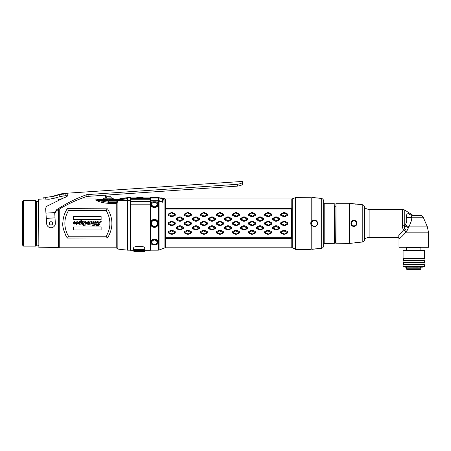 <?xml version="1.0" encoding="UTF-8"?>
<svg xmlns="http://www.w3.org/2000/svg" width="451" height="451" viewBox="0 0 451 451"><rect width="100%" height="100%" fill="white"/><g stroke="black" fill="none" stroke-linecap="round" stroke-linejoin="round"><path stroke-width="0.68" d="M130.469 197.859L127.345 197.775L130.469 197.679L130.469 250.249L133.614 250.249L133.614 247.87C133.784 247.131 134.68 246.714 136.287 246.612L142.042 246.612C143.66 246.714 144.551 247.137 144.72 247.87L144.72 250.249L150.409 250.249L150.409 197.611L158.476 197.611L160.99 198.102L158.38 197.673L158.369 200.255L159.028 200.374L158.876 198.04L150.409 198.023M154.428 227.315C149.433 227.597 149.433 219.152 154.428 219.434C159.423 219.152 159.423 227.597 154.428 227.315L154.428 226.723A3.349 3.349 0 0 0 155.522 226.537M154.428 207.437C149.433 207.415 149.433 201.445 154.428 201.868C159.423 201.445 159.423 207.415 154.428 207.437L151.079 204.675L152.427 202.911M154.428 244.887C149.433 245.31 149.433 239.334 154.428 239.312C159.423 239.334 159.423 245.31 154.428 244.887L154.428 244.346C156.384 244.194 157.444 243.433 157.619 242.069A3.191 2.255 180 0 0 154.428 239.797A3.191 2.255 180 0 0 151.232 242.069A3.191 2.255 180 0 0 154.428 244.307A3.191 2.255 180 0 0 157.619 242.069L157.625 241.37M150.409 198.558L130.469 198.558M150.409 197.933L130.469 197.933M130.469 197.679L127.656 197.679M150.409 198.615L130.469 198.615M150.409 250.147L158.357 250.147L158.357 201.028A2.007 1.686 3.4 0 1 159.045 201.146L159.028 200.374M158.357 201.028L158.369 200.255L150.409 200.255M158.369 200.306L162.726 202.251L163.177 200.751M164.412 198.829L163.341 199.342L162.726 202.251L159.045 201.146L162.726 202.251L162.084 199.038L161.497 198.367L158.876 198.04L158.938 197.634M136.822 197.933L136.822 197.465L143.114 197.465L143.114 197.933M130.469 200.368L127.289 200.334L126.737 200.785M130.469 250.147L127.571 250.147L127.571 200.825A4.014 3.382 180 0 0 127.126 200.847L127.126 250.119L127.126 200.847L120.293 200.441M59.244 209.117L59.244 247.802L116.234 247.802L116.234 203.328A0.936 0.767 -0 0 0 117.125 202.792L116.296 202.251L117.423 201.112A0.936 0.812 0 0 0 117.722 201.067L117.125 202.792L117.125 248.456L117.914 249.104L117.959 200.075L127.289 200.334M125.164 200.588L123.721 200.481M122.695 200.441L117.914 200.526A0.936 0.834 0 0 0 117.722 200.565L117.7 200.035A0.936 0.936 0 0 1 117.903 199.985L108.246 200.746L95.42 199.928L98.341 199.928L96.198 198.947L97.377 199.505M108.246 203.328L108.246 202.251L95.42 199.928C98.673 201.806 102.946 202.939 108.246 203.328L116.234 203.328L116.296 202.251L108.246 202.251L108.246 201.112L102.338 200.481L105.404 200.571M59.244 199.838L59.244 198.947L61.251 198.947L65.993 197.025L67.892 195.283L67.836 194.522L67.881 195.165M79.866 198.947L96.198 198.947M66.46 236.752L65.626 235.191M65.637 211.542L66.793 209.433M67.532 208.655L107.558 208.824C113.348 218.493 113.348 228.195 107.558 237.925L67.176 237.925C63.585 231.177 62.159 225.9 62.909 222.095C63.14 217.41 64.561 212.99 67.176 208.824L107.558 208.836M59.244 247.802L58.692 247.249M59.244 198.947L58.692 199.505M43.189 197.019L45.207 197.087A26.772 26.772 0 0 0 53.562 196.038L59.397 194.342A26.767 26.767 0 0 1 65.074 193.338L65.102 193.75L59.498 194.685L53.652 196.348L45.895 197.408L43.189 197.019L43.127 198.947L38.611 199.218L38.882 247.802L58.692 247.537L58.692 209.439M58.692 200.097L58.421 198.947L51.183 198.947M59.96 196.27L60.073 196.58L54.205 198.254L48.939 199.252L43.127 198.947M38.882 247.802L38.882 198.947M58.421 247.802L58.421 209.597M58.421 200.221L58.421 198.947M38.611 245.66A0.536 0.536 0 0 0 38.076 245.124L36.824 245.124A0.536 0.536 0 0 0 36.446 245.282L35.601 246.133L35.601 200.622L23.553 200.622L22.55 201.625L22.55 245.124L23.553 246.133L23.553 200.622M38.611 201.09A0.536 0.536 0 0 1 38.076 201.625L36.824 201.625A0.536 0.536 0 0 1 36.446 201.467L35.601 200.622M35.601 246.133L23.553 246.133M67.892 195.283L67.836 194.522C67.684 193.975 66.776 193.721 65.102 193.75L65.248 195.723L60.073 196.58L59.397 194.342M53.562 196.038L54.205 198.254M65.102 193.75L65.248 195.723C66.957 195.7 67.859 195.937 67.966 196.427M65.074 193.338L67.746 193.158L67.836 194.522M242.497 183.45L242.542 184.109C242.334 184.983 240.592 185.66 237.311 186.128L86.925 196.439C76.698 199.81 66.562 204.568 56.516 210.718L54.751 213.255L54.723 213.977M242.412 182.153L242.542 184.109L242.412 182.153C242.102 183.14 240.366 183.856 237.187 184.307L237.311 186.128M67.588 196.01L47.473 205.927C46.25 206.659 45.647 207.725 45.675 209.129L46.65 223.668A4.352 4.352 0 0 0 51.284 227.716A4.352 4.352 0 0 0 55.332 223.087L54.706 212.573L45.946 213.16M237.187 184.307L86.806 194.635C76.591 198.209 66.472 203.283 56.46 209.85L54.706 212.573L54.751 213.255M51.104 225.043A1.674 1.674 0 0 0 52.66 223.262A1.674 1.674 0 0 0 50.878 221.706A1.674 1.674 0 0 0 49.322 223.487A1.674 1.674 0 0 0 51.104 225.043M49.39 223.482A1.607 1.607 0 0 1 50.884 221.774A1.607 1.607 0 0 1 52.598 223.268A1.607 1.607 0 0 1 51.098 224.981A1.607 1.607 0 0 1 49.39 223.482M45.207 197.087L45.128 199.246M98.341 199.928L101.447 200.126M119.38 199.004L127.035 197.899L127.058 198.677L118.089 199.804L120.293 198.53L117.886 199.906M120.293 198.53L127.345 197.701M127.345 197.775L127.035 197.899M119.498 198.936L127.041 197.73M127.058 198.682L127.639 198.643L127.345 200.34L127.058 198.682L117.959 200.075A0.936 0.936 0 0 0 117.779 200.103L117.378 200.086M117.722 200.532L117.423 200.571L117.542 200.126L115.05 200.126M108.246 201.112L117.423 201.112L117.423 200.571L111.087 200.571M117.333 200.092L117.688 200.002M97.331 200.407A1.336 0.671 -89.4 0 1 97.754 200.092L99.164 200.092M101.723 201.27L101.785 200.345L102.338 200.481L101.723 201.27M101.943 200.261L102.422 200.374M117.779 199.951L109.249 199.951L108.973 199.286L118.258 199.286L118.906 199.951M109.249 200.723L109.249 199.951M107.242 200.723L107.242 199.951L98.397 199.951M97.585 199.951L98.233 199.286L97.585 199.951M108.973 199.286L107.524 199.286L107.242 199.951M98.233 199.286L107.524 199.286M114.531 199.286L112.057 198.198L104.44 198.198L109.988 197.955M106.363 196.918A0.637 0.637 0 0 1 105.872 197.955A0.637 0.637 0 0 1 105.579 196.76L110.918 196.76A0.637 0.637 0 0 1 110.625 197.955A0.637 0.637 0 0 1 110.134 196.918M110.923 194.606L110.918 196.76L105.579 196.76M105.568 194.967L105.568 196.754M107.203 238.1L106.222 236.234L107.558 237.914M106.216 210.521C111.098 219.186 111.104 227.761 106.227 236.234L68.518 236.234C65.57 231.498 64.814 225.866 64.888 223.809C64.724 219.468 65.936 215.037 68.518 210.521L106.216 210.521L107.175 208.706M101.125 226.892L73.299 226.949L101.125 226.892M101.125 219.614L73.299 219.676L73.299 216.576L101.125 216.576L101.125 219.614L73.299 219.614M96.582 225.291L97.112 223.375L96.582 225.291L95.922 225.635L97.461 225.635C98.594 225.804 99.423 224.993 99.936 223.2L99.936 223.206C100.336 221.999 100.624 221.542 100.793 221.836L101.221 222.044L101.221 221.571L99.857 221.768L98.916 223.268L98.07 223.268L98.262 222.585C98.459 221.813 98.239 221.452 97.608 221.514L96.362 222.039L95.719 221.514L94.49 222.106L93.887 221.514L92.68 222.253L91.88 221.514L89.535 221.971L88.667 221.514L87.703 221.836L87.347 222.49L88.357 223.707L87.77 223.876L87.782 223.403L87.364 223.375L87.218 223.668L87.539 224.192L88.464 224.271L89.219 223.431M95.922 225.635L96.582 225.258M94.36 224.288L94.462 223.916L94.36 224.288L94.964 224.288L94.721 225.156L96.429 224.288L96.531 223.927L95.995 223.916L96.193 223.206L96.627 222.388L97.269 222.044L97.36 222.495L97.269 222.022L97.112 223.375M94.721 225.156L94.964 224.271M92.703 225.477L93.346 223.166L92.703 225.477L94.214 225.477L94.315 225.117L93.729 225.117L94.27 223.16L95.24 222.117L95.065 223.927L94.462 223.916L95.065 223.927L95.313 223.036M95.24 222.14L95.432 222.382L95.24 222.117L94.27 223.166M94.315 225.117L93.735 225.088M89.642 224.271L89.89 223.375L89.642 224.26L92.094 223.882L93.391 222.117L93.289 223.375M89.213 223.51L88.289 222.242L88.774 221.875L89.163 222.14C88.948 222.755 89.101 222.862 89.631 222.467L90.003 222.123L90.076 222.715L90.003 222.106L89.89 223.375M88.96 222.433L89.163 222.117C88.948 222.743 89.101 222.856 89.631 222.45L90.003 222.123M87.77 223.876L87.782 223.403L87.218 223.668M87.347 222.501L88.362 223.668L88.035 223.967L87.364 223.375M83.119 225.511L83.818 224.164L83.119 225.511M84.207 225.19L83.818 224.164L84.207 225.19C84.472 225.32 84.839 224.863 85.318 223.826C84.839 224.891 84.467 225.353 84.207 225.224M79.889 224.074L81.056 224.271L80.768 223.967L81.569 222.85C81.439 223.933 81.693 224.429 82.336 224.327L85.064 222.044L85.498 222.755M85.425 223.375L85.064 222.022L84.089 222.957M81.141 223.967L80.774 223.955M83.119 225.545L85.679 225.038L86.536 222.974L86.135 221.875C85.538 221.278 84.827 221.418 84.01 222.292L83.153 221.514C82.809 221.351 82.127 221.779 81.101 222.817L81.721 220.578L80.864 220.578L80.526 221.796C79.985 221.238 79.156 221.565 78.04 222.771L77.206 221.514L75.683 222.411L74.719 221.514L73.699 221.971L73.141 223.279L74.049 224.31L76.822 222.033L77.098 222.467L76.647 223.843L76.958 223.375L76.647 223.837L76.134 223.837L76.134 223.166L75.723 223.572L76.433 224.31L78.519 222.771L78.722 224.113L79.838 224.271M78.006 223.375L78.513 222.788M75.723 223.572L76.134 223.16L75.723 223.578M76.332 223.73L76.134 223.16M81.101 222.822L81.721 220.578M107.558 237.919L67.549 238.049L68.518 236.234M67.532 238.06L67.176 237.919M68.518 210.521L67.56 208.706M67.176 208.836L67.532 208.695M101.125 226.949L101.125 229.959L73.299 229.959L73.299 226.949M101.221 222.022L100.793 221.836M98.07 223.268L98.262 222.597M87.77 223.07L88.357 223.713M87.77 223.882L87.782 223.403M88.289 222.225L88.599 222.614L88.289 222.225L88.774 221.853L89.163 222.117M92.63 223.093L93.391 222.14M95.217 223.375L95.313 223.025M96.531 223.927L95.995 223.927L96.193 223.2L97.269 222.044M99.936 223.206L99.936 223.2C100.347 221.965 100.629 221.497 100.793 221.807M97.512 225.291L97.974 223.628L98.814 223.628C98.374 224.886 97.94 225.438 97.512 225.291M91.113 223.955L90.798 223.335L91.113 223.967L91.694 223.313L91.113 223.967L91.017 222.546L91.677 221.903L91.677 223.375M98.814 223.628C98.38 224.857 97.946 225.399 97.512 225.258M90.798 223.335L91.677 221.926M75.475 223.375L76.822 222.01L77.098 222.45L76.822 222.033M76.647 223.843L76.134 223.843M81.09 223.375L81.569 222.839L81.518 223.375M80.047 223.521L79.534 223.955L79.269 223.414L80.098 221.875L80.047 223.521L79.534 223.967L79.269 223.375M79.269 223.414L79.641 222.191L80.098 221.875L80.301 222.602M82.939 223.375L82.386 223.967L82.133 223.414L82.978 221.875L82.978 223.256L82.386 223.967L82.133 223.375M82.386 223.955L82.443 222.298L82.978 221.875L83.125 222.721M74.584 223.375L74.02 223.984L73.755 223.454L74.595 221.892L74.624 223.245L74.02 223.989L73.755 223.375M74.595 221.915L74.759 222.76L74.595 221.915L74.223 222.084L73.755 223.454L74.02 223.984M80.098 221.903L80.301 222.614M82.978 221.903L83.125 222.732M164.463 198.699L164.519 198.722A16.061 16.039 110 0 0 160.832 197.854L164.925 198.868A1.336 1.336 0 0 0 165.382 198.947L291.786 198.947A1.336 1.336 0 0 0 292.248 198.868L292.248 247.887A1.336 1.336 0 0 0 291.786 247.802L165.382 247.802L165.382 238.404M150.409 201.084L158.357 201.084A2.007 1.674 0 0 1 159.04 201.185L159.04 250.023L164.925 247.887A1.336 1.336 0 0 1 165.382 247.802M162.084 199.038L163.341 199.342L161.729 198.293M165.393 238.404L165.393 208.345L291.487 208.345L291.487 238.404L165.399 238.404L165.427 237.756L291.459 237.756L291.487 238.404L165.393 238.404M291.487 208.345L291.459 208.999L165.427 208.999L165.399 208.345L291.487 208.345L291.487 238.404M291.459 208.999L291.459 237.756M165.427 208.999L165.427 237.756M168.229 214.045L171.132 212.652L172.383 212.652L175.287 214.045L175.287 215.257L172.383 216.717L171.132 216.717L168.229 215.257L168.229 214.045L168.533 214.422L171.436 212.99L171.132 212.652M187.193 212.652L184.29 214.045L184.29 215.257L187.193 216.717L188.445 216.717L191.354 215.257L191.354 214.045L188.445 212.652L187.193 212.652L187.498 212.99L191.049 214.586L188.14 216.057L184.594 214.586L187.498 212.99M203.26 212.652L200.351 214.045L200.351 215.257L203.26 216.717L204.512 216.717L207.415 215.257L207.415 214.045L204.512 212.652L203.26 212.652L203.564 212.99L207.11 214.586L204.207 216.057L200.656 214.586L203.564 212.99M219.321 212.652L216.418 214.045L216.418 215.257L219.321 216.717L220.573 216.717L223.476 215.257L223.476 214.045L220.573 212.652L219.321 212.652L219.626 212.99L223.172 214.586L220.268 216.057L216.722 214.586L219.626 212.99M235.383 212.652L232.479 214.045L232.479 215.257L235.383 216.717L236.634 216.717L239.537 215.257L239.537 214.045L236.634 212.652L235.383 212.652L235.687 212.99L239.233 214.586L236.33 216.057L232.784 214.586L235.687 212.99M251.444 212.652L248.54 214.045L248.54 215.257L251.444 216.717L252.695 216.717L255.599 215.257L255.599 214.045L252.695 212.652L251.444 212.652L251.748 212.99L255.294 214.586L252.391 216.057L248.845 214.586L251.748 212.99M267.505 212.652L264.602 214.045L264.602 215.257L267.505 216.717L268.757 216.717L271.66 215.257L271.66 214.045L268.757 212.652L267.505 212.652L267.809 212.99L271.355 214.586L268.452 216.057L264.906 214.586L267.809 212.99M283.566 212.652L280.663 214.045L280.663 215.257L283.566 216.717L284.818 216.717L287.721 215.257L287.721 214.045L284.818 212.652L283.566 212.652L283.871 212.99L287.417 214.586L284.513 216.057L280.967 214.586L283.871 212.99M179.165 216.937L176.262 218.425L176.262 219.71L179.165 221.232L180.417 221.232L183.32 219.71L183.32 218.425L180.417 216.937L179.165 216.937L179.47 217.388L183.016 219.079L180.112 220.624L176.566 219.079L179.47 217.388M195.227 216.937L192.323 218.425L192.323 219.71L195.227 221.232L196.478 221.232L199.381 219.71L199.381 218.425L196.478 216.937L195.227 216.937L195.531 217.388L199.077 219.079L196.174 220.624L192.628 219.079L195.531 217.388M211.288 216.937L208.385 218.425L208.385 219.71L211.288 221.232L212.539 221.232L215.443 219.71L215.443 218.425L212.539 216.937L211.288 216.937L211.592 217.388L215.138 219.079L212.235 220.624L208.689 219.079L211.592 217.388M227.349 216.937L224.446 218.425L224.446 219.71L227.349 221.232L228.601 221.232L231.504 219.71L231.504 218.425L228.601 216.937L227.349 216.937L227.654 217.388L231.2 219.079L228.296 220.624L224.75 219.079L227.654 217.388M243.41 216.937L240.507 218.425L240.507 219.71L243.41 221.232L244.662 221.232L247.571 219.71L247.571 218.425L244.662 216.937L243.41 216.937L243.715 217.388L247.266 219.079L244.357 220.624L240.811 219.079L243.715 217.388M259.472 216.937L256.568 218.425L256.568 219.71L259.472 221.232L260.729 221.232L263.632 219.71L263.632 218.425L260.729 216.937L259.472 216.937L259.776 217.388L263.328 219.079L260.424 220.624L256.873 219.079L259.776 217.388M275.538 216.937L272.635 218.425L272.635 219.71L275.538 221.232L276.79 221.232L279.693 219.71L279.693 218.425L276.79 216.937L275.538 216.937L275.843 217.388L279.389 219.079L276.486 220.624L272.934 219.079L275.843 217.388M171.132 221.3L168.229 222.833L168.229 224.136L171.132 225.669L172.383 225.669L175.287 224.136L175.287 222.833L172.383 221.3L171.132 221.3L171.436 221.836L172.079 221.836L174.982 223.572L172.079 225.134L168.533 223.572L171.436 221.836M187.193 221.3L184.29 222.833L184.29 224.136L187.193 225.669L188.445 225.669L191.354 224.136L191.354 222.833L188.445 221.3L187.193 221.3L187.498 221.836L188.14 221.836L191.049 223.572L188.14 225.134L184.594 223.572L187.498 221.836M203.26 221.3L200.351 222.833L200.351 224.136L203.26 225.669L204.512 225.669L207.415 224.136L207.415 222.833L204.512 221.3L203.26 221.3L203.564 221.836L204.207 221.836L207.11 223.572L204.207 225.134L200.656 223.572L203.564 221.836M219.321 221.3L216.418 222.833L216.418 224.136L219.321 225.669L220.573 225.669L223.476 224.136L223.476 222.833L220.573 221.3L219.321 221.3L219.626 221.836L220.268 221.836L223.172 223.572L220.268 225.134L216.722 223.572L219.626 221.836M235.383 221.3L232.479 222.833L232.479 224.136L235.383 225.669L236.634 225.669L239.537 224.136L239.537 222.833L236.634 221.3L235.383 221.3L235.687 221.836L236.33 221.836L239.233 223.572L236.33 225.134L232.784 223.572L235.687 221.836M251.444 221.3L248.54 222.833L248.54 224.136L251.444 225.669L252.695 225.669L255.599 224.136L255.599 222.833L252.695 221.3L251.444 221.3L251.748 221.836L252.391 221.836L255.294 223.572L252.391 225.134L248.845 223.572L251.748 221.836M267.505 221.3L264.602 222.833L264.602 224.136L267.505 225.669L268.757 225.669L271.66 224.136L271.66 222.833L268.757 221.3L267.505 221.3L267.809 221.836L268.452 221.836L271.355 223.572L268.452 225.134L264.906 223.572L267.809 221.836M283.566 221.3L280.663 222.833L280.663 224.136L283.566 225.669L284.818 225.669L287.721 224.136L287.721 222.833L284.818 221.3L283.566 221.3L283.871 221.836L284.513 221.836L287.417 223.572L284.513 225.134L280.967 223.572L283.871 221.836M179.165 225.737L176.262 227.259L176.262 228.539L179.165 230.027L180.417 230.027L183.32 228.539L183.32 227.259L180.417 225.737L179.165 225.737L179.47 226.346L183.016 228.059L180.112 229.582L176.566 228.059L179.47 226.346M195.227 225.737L192.323 227.259L192.323 228.539L195.227 230.027L196.478 230.027L199.381 228.539L199.381 227.259L196.478 225.737L195.227 225.737L195.531 226.346L199.077 228.059L196.174 229.582L192.628 228.059L195.531 226.346M211.288 225.737L208.385 227.259L208.385 228.539L211.288 230.027L212.539 230.027L215.443 228.539L215.443 227.259L212.539 225.737L211.288 225.737L211.592 226.346L215.138 228.059L212.235 229.582L208.689 228.059L211.592 226.346M227.349 225.737L224.446 227.259L224.446 228.539L227.349 230.027L228.601 230.027L231.504 228.539L231.504 227.259L228.601 225.737L227.349 225.737L227.654 226.346L231.2 228.059L228.296 229.582L224.75 228.059L227.654 226.346M243.41 225.737L240.507 227.259L240.507 228.539L243.41 230.027L244.662 230.027L247.571 228.539L247.571 227.259L244.662 225.737L243.41 225.737L243.715 226.346L247.266 228.059L244.357 229.582L240.811 228.059L243.715 226.346M259.472 225.737L256.568 227.259L256.568 228.539L259.472 230.027L260.729 230.027L263.632 228.539L263.632 227.259L260.729 225.737L259.472 225.737L259.776 226.346L263.328 228.059L260.424 229.582L256.873 228.059L259.776 226.346M275.538 225.737L272.635 227.259L272.635 228.539L275.538 230.027L276.79 230.027L279.693 228.539L279.693 227.259L276.79 225.737L275.538 225.737L275.843 226.346L279.389 228.059L276.486 229.582L272.934 228.059L275.843 226.346M171.132 230.252L168.229 231.713L168.229 232.919L171.132 234.306L172.383 234.306L175.287 232.919L175.287 231.713L172.383 230.252L171.132 230.252L171.436 230.918L174.982 232.547L172.079 233.973L168.533 232.547L171.436 230.918M187.193 230.252L184.29 231.713L184.29 232.919L187.193 234.306L188.445 234.306L191.354 232.919L191.354 231.713L188.445 230.252L187.193 230.252L187.498 230.918L191.049 232.547L188.14 233.973L184.594 232.547L187.498 230.918M203.26 230.252L200.351 231.713L200.351 232.919L203.26 234.306L204.512 234.306L207.415 232.919L207.415 231.713L204.512 230.252L203.26 230.252L203.564 230.918L207.11 232.547L204.207 233.973L200.656 232.547L203.564 230.918M219.321 230.252L216.418 231.713L216.418 232.919L219.321 234.306L220.573 234.306L223.476 232.919L223.476 231.713L220.573 230.252L219.321 230.252L219.626 230.918L223.172 232.547L220.268 233.973L216.722 232.547L219.626 230.918M235.383 230.252L232.479 231.713L232.479 232.919L235.383 234.306L236.634 234.306L239.537 232.919L239.537 231.713L236.634 230.252L235.383 230.252L235.687 230.918L239.233 232.547L236.33 233.973L232.784 232.547L235.687 230.918M251.444 230.252L248.54 231.713L248.54 232.919L251.444 234.306L252.695 234.306L255.599 232.919L255.599 231.713L252.695 230.252L251.444 230.252L251.748 230.918L255.294 232.547L252.391 233.973L248.845 232.547L251.748 230.918M267.505 230.252L264.602 231.713L264.602 232.919L267.505 234.306L268.757 234.306L271.66 232.919L271.66 231.713L268.757 230.252L267.505 230.252L267.809 230.918L271.355 232.547L268.452 233.973L264.906 232.547L267.809 230.918M283.566 230.252L280.663 231.713L280.663 232.919L283.566 234.306L284.818 234.306L287.721 232.919L287.721 231.713L284.818 230.252L283.566 230.252L283.871 230.918L287.417 232.547L284.513 233.973L280.967 232.547L283.871 230.918M171.436 212.99L174.982 214.586L172.079 216.057L168.533 214.586L168.229 215.257M172.079 212.99L172.383 212.652M174.982 214.422L175.287 214.045M174.982 214.586L175.287 215.257M172.079 216.057L172.383 216.717M171.436 216.057L171.132 216.717M184.29 215.257L184.594 214.586M184.29 214.045L184.594 214.422M188.445 212.652L188.14 212.99M191.354 214.045L191.049 214.422M191.354 215.257L191.049 214.586M188.445 216.717L188.14 216.057M187.193 216.717L187.498 216.057M200.351 215.257L200.656 214.586M200.351 214.045L200.656 214.422M204.512 212.652L204.207 212.99M207.415 214.045L207.11 214.422M207.415 215.257L207.11 214.586M204.512 216.717L204.207 216.057M203.26 216.717L203.564 216.057M216.418 215.257L216.722 214.586M216.418 214.045L216.722 214.422M220.573 212.652L220.268 212.99M223.476 214.045L223.172 214.422M223.476 215.257L223.172 214.586M220.573 216.717L220.268 216.057M219.321 216.717L219.626 216.057M232.479 215.257L232.784 214.586M232.479 214.045L232.784 214.422M236.634 212.652L236.33 212.99M239.537 214.045L239.233 214.422M239.537 215.257L239.233 214.586M236.634 216.717L236.33 216.057M235.383 216.717L235.687 216.057M248.54 215.257L248.845 214.586M248.54 214.045L248.845 214.422M252.695 212.652L252.391 212.99M255.599 214.045L255.294 214.422M255.599 215.257L255.294 214.586M252.695 216.717L252.391 216.057M251.444 216.717L251.748 216.057M264.602 215.257L264.906 214.586M264.602 214.045L264.906 214.422M268.757 212.652L268.452 212.99M271.66 214.045L271.355 214.422M271.66 215.257L271.355 214.586M268.757 216.717L268.452 216.057M267.505 216.717L267.809 216.057M280.663 215.257L280.967 214.586M280.663 214.045L280.967 214.422M284.818 212.652L284.513 212.99M287.721 214.045L287.417 214.422M287.721 215.257L287.417 214.586M284.818 216.717L284.513 216.057M283.566 216.717L283.871 216.057M176.262 219.71L176.566 219.079M176.262 218.425L176.566 218.91M180.417 216.937L180.112 217.388M183.32 218.425L183.016 218.91M183.32 219.71L183.016 219.079M180.417 221.232L180.112 220.624M179.165 221.232L179.47 220.624M192.323 219.71L192.628 219.079M192.323 218.425L192.628 218.91M196.478 216.937L196.174 217.388M199.381 218.425L199.077 218.91M199.381 219.71L199.077 219.079M196.478 221.232L196.174 220.624M195.227 221.232L195.531 220.624M208.385 219.71L208.689 219.079M208.385 218.425L208.689 218.91M212.539 216.937L212.235 217.388M215.443 218.425L215.138 218.91M215.443 219.71L215.138 219.079M212.539 221.232L212.235 220.624M211.288 221.232L211.592 220.624M224.446 219.71L224.75 219.079M224.446 218.425L224.75 218.91M228.601 216.937L228.296 217.388M231.504 218.425L231.2 218.91M231.504 219.71L231.2 219.079M228.601 221.232L228.296 220.624M227.349 221.232L227.654 220.624M240.507 219.71L240.811 219.079M240.507 218.425L240.811 218.91M244.662 216.937L244.357 217.388M247.571 218.425L247.266 218.91M247.571 219.71L247.266 219.079M244.662 221.232L244.357 220.624M243.41 221.232L243.715 220.624M256.568 219.71L256.873 219.079M256.568 218.425L256.873 218.91M260.729 216.937L260.424 217.388M263.632 218.425L263.328 218.91M263.632 219.71L263.328 219.079M260.729 221.232L260.424 220.624M259.472 221.232L259.776 220.624M272.635 219.71L272.934 219.079M272.635 218.425L272.934 218.91M276.79 216.937L276.486 217.388M279.693 218.425L279.389 218.91M279.693 219.71L279.389 219.079M276.79 221.232L276.486 220.624M275.538 221.232L275.843 220.624M168.229 224.136L168.533 223.572M168.229 222.833L168.533 223.397M172.383 221.3L172.079 221.836M175.287 222.833L174.982 223.397M175.287 224.136L174.982 223.572M172.383 225.669L172.079 225.134M171.132 225.669L171.436 225.134M184.29 224.136L184.594 223.572M184.29 222.833L184.594 223.397M188.445 221.3L188.14 221.836M191.354 222.833L191.049 223.397M191.354 224.136L191.049 223.572M188.445 225.669L188.14 225.134M187.193 225.669L187.498 225.134M200.351 224.136L200.656 223.572M200.351 222.833L200.656 223.397M204.512 221.3L204.207 221.836M207.415 222.833L207.11 223.397M207.415 224.136L207.11 223.572M204.512 225.669L204.207 225.134M203.26 225.669L203.564 225.134M216.418 224.136L216.722 223.572M216.418 222.833L216.722 223.397M220.573 221.3L220.268 221.836M223.476 222.833L223.172 223.397M223.476 224.136L223.172 223.572M220.573 225.669L220.268 225.134M219.321 225.669L219.626 225.134M232.479 224.136L232.784 223.572M232.479 222.833L232.784 223.397M236.634 221.3L236.33 221.836M239.537 222.833L239.233 223.397M239.537 224.136L239.233 223.572M236.634 225.669L236.33 225.134M235.383 225.669L235.687 225.134M248.54 224.136L248.845 223.572M248.54 222.833L248.845 223.397M252.695 221.3L252.391 221.836M255.599 222.833L255.294 223.397M255.599 224.136L255.294 223.572M252.695 225.669L252.391 225.134M251.444 225.669L251.748 225.134M264.602 224.136L264.906 223.572M264.602 222.833L264.906 223.397M268.757 221.3L268.452 221.836M271.66 222.833L271.355 223.397M271.66 224.136L271.355 223.572M268.757 225.669L268.452 225.134M267.505 225.669L267.809 225.134M280.663 224.136L280.967 223.572M280.663 222.833L280.967 223.397M284.818 221.3L284.513 221.836M287.721 222.833L287.417 223.397M287.721 224.136L287.417 223.572M284.818 225.669L284.513 225.134M283.566 225.669L283.871 225.134M176.262 228.539L176.566 228.059M176.262 227.259L176.566 227.89M180.417 225.737L180.112 226.346M183.32 227.259L183.016 227.89M183.32 228.539L183.016 228.059M180.417 230.027L180.112 229.582M179.165 230.027L179.47 229.582M192.323 228.539L192.628 228.059M192.323 227.259L192.628 227.89M196.478 225.737L196.174 226.346M199.381 227.259L199.077 227.89M199.381 228.539L199.077 228.059M196.478 230.027L196.174 229.582M195.227 230.027L195.531 229.582M208.385 228.539L208.689 228.059M208.385 227.259L208.689 227.89M212.539 225.737L212.235 226.346M215.443 227.259L215.138 227.89M215.443 228.539L215.138 228.059M212.539 230.027L212.235 229.582M211.288 230.027L211.592 229.582M224.446 228.539L224.75 228.059M224.446 227.259L224.75 227.89M228.601 225.737L228.296 226.346M231.504 227.259L231.2 227.89M231.504 228.539L231.2 228.059M228.601 230.027L228.296 229.582M227.349 230.027L227.654 229.582M240.507 228.539L240.811 228.059M240.507 227.259L240.811 227.89M244.662 225.737L244.357 226.346M247.571 227.259L247.266 227.89M247.571 228.539L247.266 228.059M244.662 230.027L244.357 229.582M243.41 230.027L243.715 229.582M256.568 228.539L256.873 228.059M256.568 227.259L256.873 227.89M260.729 225.737L260.424 226.346M263.632 227.259L263.328 227.89M263.632 228.539L263.328 228.059M260.729 230.027L260.424 229.582M259.472 230.027L259.776 229.582M272.635 228.539L272.934 228.059M272.635 227.259L272.934 227.89M276.79 225.737L276.486 226.346M279.693 227.259L279.389 227.89M279.693 228.539L279.389 228.059M276.79 230.027L276.486 229.582M275.538 230.027L275.843 229.582M168.229 232.919L168.533 232.547M168.229 231.713L168.533 232.383M172.383 230.252L172.079 230.918M175.287 231.713L174.982 232.383M175.287 232.919L174.982 232.547M172.383 234.306L172.079 233.973M171.132 234.306L171.436 233.973M184.29 232.919L184.594 232.547M184.29 231.713L184.594 232.383M188.445 230.252L188.14 230.918M191.354 231.713L191.049 232.383M191.354 232.919L191.049 232.547M188.445 234.306L188.14 233.973M187.193 234.306L187.498 233.973M200.351 232.919L200.656 232.547M200.351 231.713L200.656 232.383M204.512 230.252L204.207 230.918M207.415 231.713L207.11 232.383M207.415 232.919L207.11 232.547M204.512 234.306L204.207 233.973M203.26 234.306L203.564 233.973M216.418 232.919L216.722 232.547M216.418 231.713L216.722 232.383M220.573 230.252L220.268 230.918M223.476 231.713L223.172 232.383M223.476 232.919L223.172 232.547M220.573 234.306L220.268 233.973M219.321 234.306L219.626 233.973M232.479 232.919L232.784 232.547M232.479 231.713L232.784 232.383M236.634 230.252L236.33 230.918M239.537 231.713L239.233 232.383M239.537 232.919L239.233 232.547M236.634 234.306L236.33 233.973M235.383 234.306L235.687 233.973M248.54 232.919L248.845 232.547M248.54 231.713L248.845 232.383M252.695 230.252L252.391 230.918M255.599 231.713L255.294 232.383M255.599 232.919L255.294 232.547M252.695 234.306L252.391 233.973M251.444 234.306L251.748 233.973M264.602 232.919L264.906 232.547M264.602 231.713L264.906 232.383M268.757 230.252L268.452 230.918M271.66 231.713L271.355 232.383M271.66 232.919L271.355 232.547M268.757 234.306L268.452 233.973M267.505 234.306L267.809 233.973M280.663 232.919L280.967 232.547M280.663 231.713L280.967 232.383M284.818 230.252L284.513 230.918M287.721 231.713L287.417 232.383M287.721 232.919L287.417 232.547M284.818 234.306L284.513 233.973M283.566 234.306L283.871 233.973M295.535 249.082L292.248 247.887M295.535 197.668L292.248 198.868M310.728 197.273L295.535 197.408L295.535 249.341L310.728 249.476M295.67 197.273L295.67 249.476M311.782 225.838C310.378 224.198 310.378 222.557 311.782 220.911L314.544 220.099C318.609 220.454 318.609 226.295 314.544 226.65L311.782 225.838L311.782 249.358L321.292 248.321A2.678 2.678 0 0 0 323.643 245.66L323.643 201.09A2.678 2.678 0 0 0 321.292 198.434L311.782 197.391L311.782 220.911M312.317 197.487L312.78 197.566M312.893 197.583L313.259 197.645M314.618 197.82L315.621 197.91M315.869 197.927L317.025 197.978M317.081 197.978L317.651 197.983M317.651 248.766L317.081 248.772M317.025 248.772L315.869 248.822M315.615 248.839L314.618 248.929M314.544 248.941L314.257 248.969M314.206 248.98L313.637 249.053M312.74 249.194L312.317 249.268M314.544 226.385A3.01 3.01 0 0 1 311.534 223.375A3.01 3.01 0 0 1 314.544 220.364A3.01 3.01 0 0 1 317.555 223.375A3.01 3.01 0 0 1 314.544 226.385M323.643 243.991A0.536 0.536 0 0 1 324.179 243.455L324.179 203.3A0.536 0.536 0 0 1 323.643 202.764M324.179 243.455L334.354 243.32L334.219 203.3L334.219 243.455M324.179 203.3L334.219 203.3M334.354 241.043A0.536 0.536 0 0 1 334.89 240.507L334.89 206.242A0.536 0.536 0 0 1 334.354 205.707M334.89 240.507L335.691 240.507M334.89 206.242L335.691 206.242M335.961 243.455L335.961 203.3L335.691 243.185L349.198 243.455A2.678 2.678 180 0 0 349.491 243.439L362.221 242.029A2.678 2.678 0 0 0 364.605 239.368L364.605 207.381A2.678 2.678 0 0 0 362.221 204.72L349.491 203.316A2.678 2.678 0 0 0 349.198 203.3L349.198 243.455M335.961 203.3L349.198 203.3M353.894 226.385A3.01 3.01 0 0 0 354.272 226.363A3.01 3.01 0 0 1 353.894 226.385C349.999 226.537 349.999 220.212 353.894 220.364C357.778 220.173 357.778 226.582 353.894 226.385A3.01 3.01 0 0 1 353.787 226.385M355.208 204.134L355.568 204.151M356.273 204.151L356.904 204.134M356.904 242.621L356.532 242.604M355.512 242.604L355.23 242.615M364.605 207.646L364.605 239.103M364.69 239.103A6.692 6.692 180 0 1 369.115 237.429L369.115 209.32A6.692 6.692 0 0 1 364.69 207.646M369.115 209.32L402.439 209.32L404.744 210.048L404.744 225.63L405.195 224.891C406.571 222.918 407.011 220.522 406.52 217.715L406.43 216.92C406.312 214.625 407.05 213.543 408.645 213.684L408.916 213.735C411.216 214.281 411.216 214.281 408.916 213.735A6.692 5.897 90 0 0 411.103 215.076L419.08 215.076A1.336 1.336 0 0 1 419.949 215.398M369.115 237.429L397.664 237.429C397.286 237.384 399.298 234.853 403.696 229.835C402.98 229.333 402.557 228.031 402.439 225.934L402.439 225.754A4.014 0.682 0 0 0 404.744 225.63L404.71 225.759C404.395 227.546 404.4 228.448 404.716 228.471C406.131 230.416 406.689 231.6 406.39 232.028L408.854 226.876L405.195 224.891M406.43 216.92L406.43 216.92A6.692 3.445 -1.9 0 0 411.577 217.354C411.442 216.119 411.656 215.465 412.22 215.398L420.417 215.398C421.843 215.668 422.858 216.463 423.472 217.777L411.639 217.777L411.577 217.354M406.52 217.715A6.63 2.278 -4 0 0 411.639 217.777C412.028 219.045 411.098 222.078 408.854 226.876L427.368 226.876L428.45 232.147L428.45 247.295L399.005 247.295L399.005 238.771A1.336 1.336 -128.8 0 0 397.664 237.429M406.39 232.028L406.295 231.853C401.666 236.865 399.236 239.171 399.005 238.771L398.831 238.117M399.005 247.295L428.45 247.295M424.368 250.547L403.087 250.547L403.087 258.581L424.368 258.581L424.368 250.547M403.419 258.581L403.419 260.588M424.03 258.581L424.03 260.588M424.368 260.588L403.087 260.588L403.087 262.595L424.368 262.595L424.368 260.588M403.419 262.595L403.419 264.602M424.03 262.595L424.03 264.602M424.368 264.602L403.087 264.602L403.087 266.609L424.368 266.609L424.368 264.602M422.429 266.609L422.429 267.144L405.026 267.144L405.026 266.609M418.269 268.176L407.101 268.215C406.441 267.663 406.441 267.302 407.101 267.144L418.269 267.184M408.55 269.551L406.836 269.551L406.565 268.215L420.89 268.215L420.89 269.286L408.662 269.286M408.854 269.551L420.62 269.551L408.854 269.551M408.375 269.551L409.942 269.551M406.295 231.859L403.696 229.835A4.014 1.116 -56 0 0 404.716 228.471M412.22 215.398L411.103 215.076A6.692 5.897 -90 0 1 410.602 214.885M411.273 215.076C413.015 215.076 413.015 215.076 411.273 215.076M419.08 215.076L412.547 215.076L404.744 210.048M353.894 220.364A3.01 3.01 0 0 1 354.272 220.387A3.01 3.01 0 0 0 353.787 220.364M133.846 250.508L133.846 250.108M133.846 250.553L133.846 250.046M133.846 251.213L133.846 250.914M133.913 251.754L139.167 251.793L139.167 251.354L133.913 251.348L133.913 251.844L133.913 251.01M139.167 249.578L139.167 250.147L144.421 250.102L139.167 250.26L139.167 250.649L133.913 250.576L139.167 250.26L133.975 250.119L134.009 249.566L136.501 249.578M141.834 249.578L144.489 249.578L144.489 250.322L144.489 249.736M144.489 250.322L144.421 251.844L139.167 251.793M133.913 250.576L144.489 250.508L144.354 251.032L133.975 251.032M133.975 249.792L144.202 249.696L144.354 250.119M139.167 250.012L136.501 249.961L139.167 249.888M144.421 250.576L139.167 250.649L139.167 251.354L144.489 251.466M133.913 251.534L144.421 251.506M153.334 220.212A3.349 3.349 0 0 1 154.428 220.032C158.741 219.823 158.741 226.926 154.428 226.723C150.11 226.926 150.11 219.823 154.428 220.032A3.349 3.349 0 0 1 155.522 220.212M155.928 226.363A3.349 3.349 0 0 0 157.365 224.981M154.428 226.723A3.349 3.349 0 0 1 153.334 226.537M151.491 221.774A3.349 3.349 0 0 1 152.923 220.387M154.428 226.588A3.213 3.213 0 0 1 151.215 223.375A3.213 3.213 0 0 1 154.428 220.167A3.213 3.213 0 0 1 157.636 223.375A3.213 3.213 0 0 1 154.428 226.588M156.424 202.911L157.771 204.675L154.428 207.246M152.427 243.844L151.079 242.08L154.428 239.504L157.771 242.08L156.424 243.844M131.805 198.598L131.805 197.933M150.409 199.28L130.469 199.28M150.409 201.388L130.469 201.388M150.409 204.179L130.469 204.179M150.409 197.673L158.476 197.611M149.072 198.598L149.072 197.933M127.661 197.859L127.639 198.643M127.126 200.847L127.571 200.368L127.571 200.825L130.469 200.825M121.308 199.968A4.014 0.761 88.8 0 0 121.06 200.43M127.126 201.163L127.126 201.484M127.126 202.488L127.126 204.923M127.126 205.306L127.126 250.119L117.914 249.104M117.722 201.067L117.423 200.605M116.234 203.328L114.571 203.328M38.076 245.124L38.076 201.625M36.824 245.124L36.824 201.625M36.446 245.282L36.446 201.467M43.189 197.064L43.127 198.992M63.766 193.834L64.003 195.802M88.791 194.257L88.915 196.084M86.806 194.635L86.925 196.439M56.46 209.85L56.516 210.718M54.983 217.827L46.301 218.414M45.895 197.408L45.884 199.257M127.092 197.645A4.014 4.014 -171.2 0 1 127.61 197.611A4.014 4.014 0 0 0 127.092 197.645L127.092 197.645A4.014 4.014 8.8 0 1 127.61 197.611M164.925 247.887L164.925 198.868M165.382 208.345L165.382 198.947M291.786 198.947L291.786 247.802M165.421 208.898L291.47 208.898M291.47 237.852L165.421 237.852M321.292 248.321L321.292 198.434M311.945 220.776L311.945 197.414M311.945 249.335L311.945 225.979M314.544 226.255A2.875 2.875 0 0 1 311.664 223.375A2.875 2.875 0 0 1 314.544 220.5A2.875 2.875 0 0 1 317.419 223.375A2.875 2.875 0 0 1 314.544 226.255M349.491 203.316L349.491 243.439M362.221 242.029L362.221 204.72M402.439 225.754L402.439 209.32M406.402 232.147L428.45 232.147L427.368 226.876L423.472 217.777M406.492 247.565L406.565 247.87L420.89 247.87L420.963 247.565M402.439 225.934A4.014 0.733 -1.1 0 0 404.71 225.759A4.014 0.631 26.7 0 0 408.42 227.665M410.934 215.076A6.692 5.97 83.6 0 1 408.645 213.684M353.894 220.9A2.475 2.475 0 0 1 356.375 223.375A2.475 2.475 0 0 1 353.894 225.85A2.475 2.475 0 0 1 351.419 223.375A2.475 2.475 0 0 1 353.894 220.9M133.975 250.576L144.354 250.576M144.421 251.01L144.489 251.337M133.913 251.506L139.167 251.568M154.428 219.434L154.428 220.032M154.428 220.184A3.191 3.191 0 0 0 151.232 223.375A3.191 3.191 0 0 0 154.428 226.565A3.191 3.191 0 0 0 157.619 223.375A3.191 3.191 0 0 0 154.428 220.184M154.428 226.413A3.039 3.039 0 0 0 157.461 223.375A3.039 3.039 0 0 0 154.428 220.336A3.039 3.039 0 0 0 151.389 223.375A3.039 3.039 0 0 0 154.428 226.413M154.428 201.868L154.428 202.403C152.472 202.561 151.406 203.316 151.232 204.681A3.191 2.255 0 0 0 154.428 206.958A3.191 2.255 0 0 0 157.619 204.681A3.191 2.255 0 0 0 154.428 202.443A3.191 2.255 0 0 0 151.232 204.681L151.226 205.385M154.428 206.755A3.039 2.148 0 0 0 157.461 204.607A3.039 2.148 0 0 0 154.428 202.46A3.039 2.148 0 0 0 151.389 204.607A3.039 2.148 0 0 0 154.428 206.755M154.428 244.29A3.039 2.148 180 0 0 157.461 242.142A3.039 2.148 180 0 0 154.428 239.994A3.039 2.148 180 0 0 151.389 242.142A3.039 2.148 180 0 0 154.428 244.29M159.04 250.023L158.357 250.147M116.234 247.802L117.125 248.456M242.362 181.449L67.746 193.158M127.571 250.147L127.126 250.119M104.44 198.198L101.965 199.286M112.057 198.198L110.923 197.955M406.565 250.547L406.565 247.87M420.152 267.184L420.355 267.144C420.997 267.691 420.997 268.046 420.355 268.215L420.152 268.176M420.89 250.547L420.89 247.87M133.614 249.578L144.72 249.578M144.489 251.776L133.846 251.776M134.054 249.674L136.501 249.961M141.834 249.961L144.281 249.674M144.421 251.534L139.167 251.607M154.428 202.403C156.384 202.561 157.444 203.316 157.619 204.681L157.625 205.385M154.428 244.346C152.472 244.194 151.406 243.433 151.232 242.069L151.226 241.37"/></g></svg>
